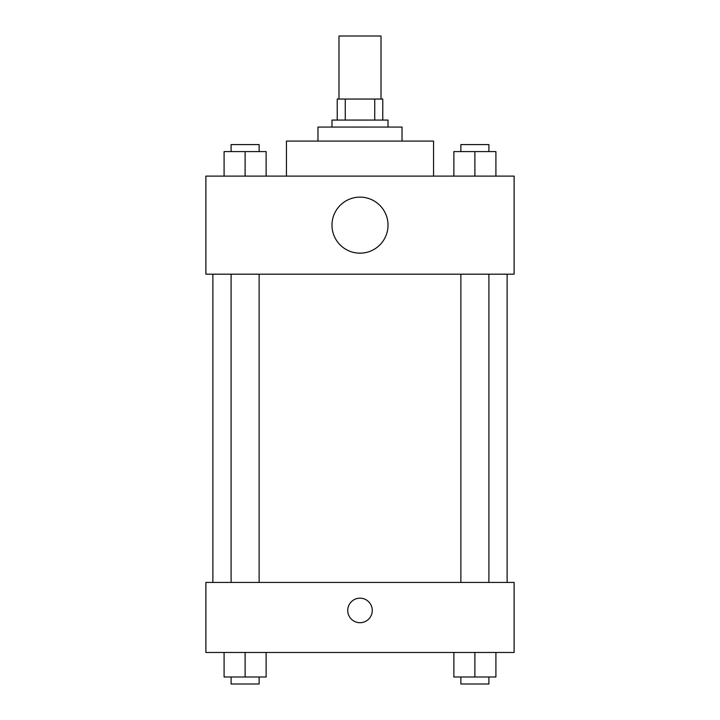 <?xml version="1.0" encoding="UTF-8"?>
<svg xmlns="http://www.w3.org/2000/svg" width="720" height="720" viewBox="0 0 720 720"><rect width="100%" height="100%" fill="white"/><g stroke="black" fill="none" stroke-linecap="round" stroke-linejoin="round"><path stroke-width="1.08" d="M381.015 99.045L381.015 36L338.985 36L338.985 99.045M345.258 120.069L345.258 99.045L337.23 99.045L337.23 120.069L337.23 99.045M345.258 99.045L382.77 99.045L382.77 120.069M374.742 120.069L374.742 99.045M331.974 127.071L331.974 120.069L388.026 120.069L388.026 127.071M317.97 141.084L317.97 127.071L402.03 127.071L402.03 141.084M286.443 176.112L286.443 141.084L433.557 141.084L433.557 176.112M205.884 176.112L514.116 176.112L514.116 274.185L205.884 274.185L205.884 176.112M360 253.17A28.026 28.026 0 0 1 335.736 211.131A28.026 28.026 0 0 1 384.264 211.131A28.026 28.026 0 0 1 360 253.17M205.884 582.426L514.116 582.426L514.116 652.473L205.884 652.473L205.884 582.426M360 622.701A12.258 12.258 0 0 1 349.38 604.314A12.258 12.258 0 0 1 370.62 604.314A12.258 12.258 0 0 1 360 622.701M453.87 652.473L453.87 676.998L495.909 676.998L495.909 652.473L495.909 676.998M474.885 676.998L474.885 652.473M488.898 676.998L488.898 684L460.881 684L460.881 676.998M224.091 652.473L224.091 676.998L266.13 676.998L266.13 652.473L266.13 676.998M245.115 676.998L245.115 652.473M259.119 676.998L259.119 684L231.102 684L231.102 676.998M453.87 176.112L453.87 151.587L495.909 151.587L495.909 176.112L495.909 151.587M474.885 176.112L474.885 151.587M488.898 151.587L488.898 144.585L460.881 144.585L460.881 151.587M224.091 176.112L224.091 151.587L266.13 151.587L266.13 176.112L266.13 151.587M245.115 176.112L245.115 151.587M259.119 151.587L259.119 144.585L231.102 144.585L231.102 151.587M507.114 582.426L507.114 274.185M212.886 582.426L212.886 274.185M460.881 274.185L460.881 582.426M488.898 274.185L488.898 582.426M259.119 582.426L259.119 274.185M231.102 582.426L231.102 274.185"/></g></svg>
